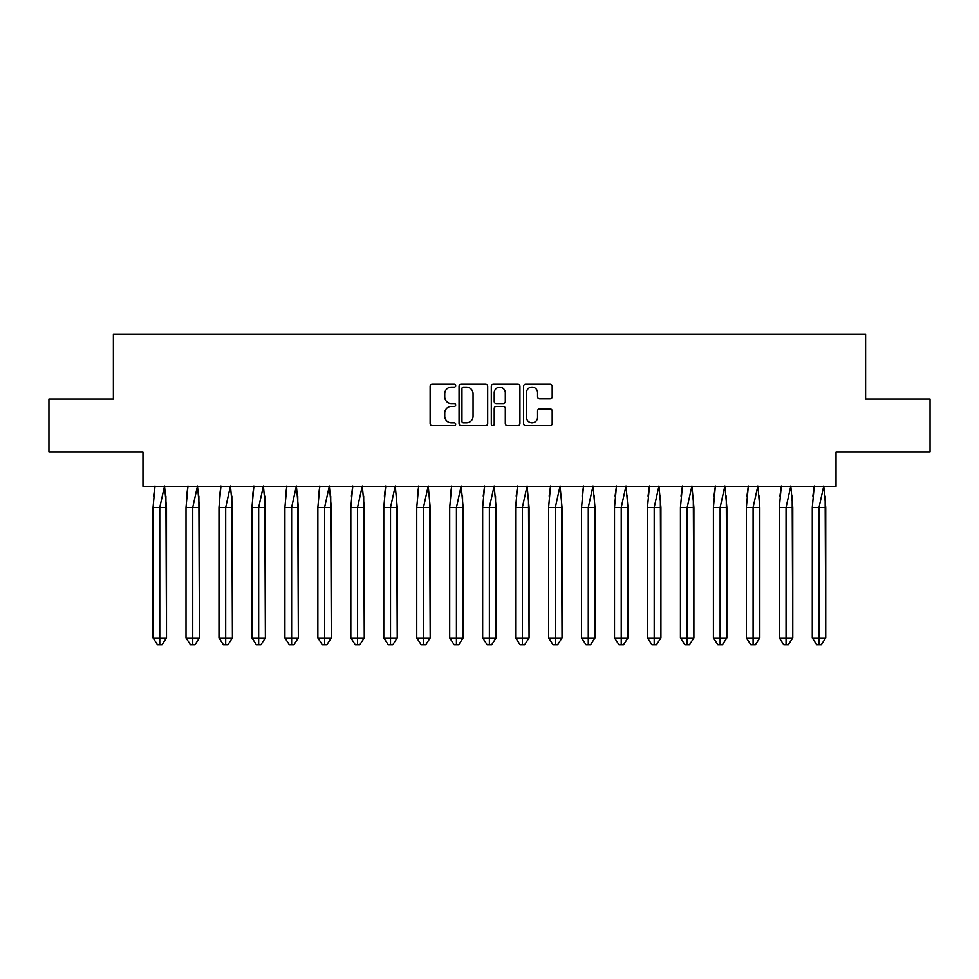 <?xml version="1.0" encoding="UTF-8"?>
<svg xmlns="http://www.w3.org/2000/svg" width="979" height="979" viewBox="0 0 979 979"><rect width="100%" height="100%" fill="white"/><g stroke="black" fill="none" stroke-linecap="round" stroke-linejoin="round"><path stroke-width="1.47" d="M455.688 385.689A1.456 1.456 0 0 0 454.244 384.245L432.204 384.245A2.068 2.068 0 0 0 430.136 386.313L430.136 423.65A2.068 2.068 0 0 0 432.204 425.718L454.244 425.718A1.456 1.456 0 0 0 455.688 424.274A1.456 1.456 0 0 0 454.244 422.818L451.392 422.818A6.633 6.633 0 0 1 444.747 416.185L444.747 413.065A6.633 6.633 0 0 1 451.392 406.432L454.244 406.432A1.456 1.456 0 0 0 455.688 404.988A1.456 1.456 0 0 0 454.244 403.532L451.392 403.532A6.633 6.633 0 0 1 444.747 396.899L444.747 393.778A6.633 6.633 0 0 1 451.392 387.146L454.244 387.146A1.456 1.456 0 0 0 455.688 385.689M48.95 399.065L48.95 451.894L142.971 451.894L142.971 486.33L836.029 486.33L836.029 451.894L930.05 451.894L930.05 399.065L865.607 399.065L865.607 334.194L113.393 334.194L113.393 399.065L48.95 399.065M550.112 398.869A2.068 2.068 0 0 0 552.193 396.789L552.193 386.313A2.068 2.068 0 0 0 550.112 384.245L525.637 384.245A2.068 2.068 0 0 0 523.569 386.313L523.569 423.65A2.068 2.068 0 0 0 525.637 425.718L550.112 425.718A2.068 2.068 0 0 0 552.193 423.65L552.193 410.996A2.068 2.068 0 0 0 550.112 408.928L539.637 408.928A2.068 2.068 0 0 0 537.569 410.996L537.569 417.274A5.544 5.544 0 0 1 532.013 422.818A5.544 5.544 0 0 1 526.469 417.274L526.469 392.689A5.544 5.544 0 0 1 532.013 387.146A5.544 5.544 0 0 1 537.569 392.689L537.569 396.789A2.068 2.068 0 0 0 539.637 398.869L550.112 398.869M487.689 386.313A2.068 2.068 0 0 0 485.608 384.245L461.133 384.245A2.068 2.068 0 0 0 459.065 386.313L459.065 423.65A2.068 2.068 0 0 0 461.133 425.718L485.608 425.718A2.068 2.068 0 0 0 487.689 423.65L487.689 386.313M493.392 384.245L517.867 384.245A2.068 2.068 0 0 1 519.935 386.313L519.935 423.65A2.068 2.068 0 0 1 517.867 425.718L507.391 425.718A2.068 2.068 0 0 1 505.311 423.65L505.311 408.512A2.068 2.068 0 0 0 503.243 406.432L496.292 406.432A2.068 2.068 0 0 0 494.224 408.512L494.224 424.274A1.456 1.456 0 0 1 492.767 425.718A1.456 1.456 0 0 1 491.311 424.274L491.311 386.313A2.068 2.068 0 0 1 493.392 384.245M463.422 387.146A1.456 1.456 0 0 0 461.966 388.602L461.966 421.362A1.456 1.456 0 0 0 463.422 422.818L466.432 422.818A6.633 6.633 0 0 0 473.065 416.185L473.065 393.778A6.633 6.633 0 0 0 466.432 387.146L463.422 387.146M505.311 392.799A5.544 5.544 0 0 0 499.767 387.243A5.544 5.544 0 0 0 494.224 392.799L494.224 401.451A2.068 2.068 0 0 0 496.292 403.532L503.243 403.532A2.068 2.068 0 0 0 505.311 401.451L505.311 392.799M155.025 486.012L153.054 507.465L153.054 638.002L153.054 507.465L157.081 507.465M165.916 496.072L166.503 638.002L166.503 507.465L159.773 507.465L159.773 644.806L162.012 644.806L166.503 638.002L162.012 644.806L159.32 644.806M153.642 496.072L154.963 486.33M166.503 507.465L164.533 486.012L159.773 507.465L153.054 507.465M159.773 644.806L157.533 644.806L153.054 638.002L166.503 638.002M187.98 486.012L186.01 507.465L186.01 638.002L186.01 507.465L190.048 507.465M198.872 496.072L199.459 638.002L199.459 507.465L192.741 507.465L192.741 644.806L194.98 644.806L199.459 638.002L194.98 644.806L192.288 644.806M186.597 496.072L187.931 486.33M220.948 486.012L218.978 507.465L218.978 638.002L218.978 507.465L223.004 507.465M231.839 496.072L232.427 638.002L232.427 507.465L225.696 507.465L225.696 644.806L227.936 644.806L232.427 638.002L227.936 644.806L225.256 644.806M219.565 496.072L220.887 486.33M253.904 486.012L251.933 507.465L251.933 638.002L251.933 507.465L255.972 507.465M264.795 496.072L265.382 638.002L265.382 507.465L258.664 507.465L258.664 644.806L260.903 644.806L265.382 638.002L260.903 644.806L258.211 644.806M252.521 496.072L253.855 486.33M286.871 486.012L284.901 507.465L284.901 638.002L284.901 507.465L288.927 507.465M297.763 496.072L298.35 638.002L298.35 507.465L291.62 507.465L291.62 644.806L293.859 644.806L298.35 638.002L293.859 644.806L291.179 644.806M285.489 496.072L286.81 486.33M319.827 486.012L317.857 507.465L317.857 638.002L317.857 507.465L321.895 507.465M330.718 496.072L331.306 638.002L331.306 507.465L324.587 507.465L324.587 644.806L326.827 644.806L331.306 638.002L326.827 644.806L324.135 644.806M318.444 496.072L319.778 486.33M199.459 507.465L197.489 486.012L192.741 507.465L186.01 507.465M192.741 644.806L190.501 644.806L186.01 638.002L199.459 638.002M232.427 507.465L230.457 486.012L225.696 507.465L218.978 507.465M225.696 644.806L223.457 644.806L218.978 638.002L232.427 638.002M265.382 507.465L263.412 486.012L258.664 507.465L251.933 507.465M258.664 644.806L256.425 644.806L251.933 638.002L265.382 638.002M298.35 507.465L296.38 486.012L291.62 507.465L284.901 507.465M291.62 644.806L289.38 644.806L284.901 638.002L298.35 638.002M331.306 507.465L329.336 486.012L324.587 507.465L317.857 507.465M324.587 644.806L322.348 644.806L317.857 638.002L331.306 638.002M352.795 486.012L350.825 507.465L350.825 638.002L350.825 507.465L354.863 507.465M363.686 496.072L364.274 638.002L364.274 507.465L357.543 507.465L357.543 644.806L359.782 644.806L364.274 638.002L359.782 644.806L357.102 644.806M351.412 496.072L352.734 486.33M364.274 507.465L362.303 486.012L357.543 507.465L350.825 507.465M357.543 644.806L355.304 644.806L350.825 638.002L364.274 638.002M385.75 486.012L383.78 507.465L383.78 638.002L383.78 507.465L387.819 507.465M396.642 496.072L397.229 638.002L397.229 507.465L390.511 507.465L390.511 644.806L392.75 644.806L397.229 638.002L392.75 644.806L390.058 644.806M384.368 496.072L385.702 486.33M397.229 507.465L395.259 486.012L390.511 507.465L383.78 507.465M390.511 644.806L388.271 644.806L383.78 638.002L397.229 638.002M418.718 486.012L416.748 507.465L416.748 638.002L416.748 507.465L420.786 507.465M429.61 496.072L430.197 638.002L430.197 507.465L423.466 507.465L423.466 644.806L425.706 644.806L430.197 638.002L425.706 644.806L423.026 644.806M417.335 496.072L418.657 486.33M430.197 507.465L428.227 486.012L423.466 507.465L416.748 507.465M423.466 644.806L421.227 644.806L416.748 638.002L430.197 638.002M451.674 486.012L449.704 507.465L449.704 638.002L449.704 507.465L453.742 507.465M462.565 496.072L463.153 638.002L463.153 507.465L456.434 507.465L456.434 644.806L458.674 644.806L463.153 638.002L458.674 644.806L455.981 644.806M450.291 496.072L451.625 486.33M463.153 507.465L461.182 486.012L456.434 507.465L449.704 507.465M456.434 644.806L454.195 644.806L449.704 638.002L463.153 638.002M484.642 486.012L482.671 507.465L482.671 638.002L482.671 507.465L486.71 507.465M495.533 496.072L496.12 638.002L496.12 507.465L489.39 507.465L489.39 644.806L491.642 644.806L496.12 638.002L491.642 644.806L488.949 644.806M483.259 496.072L484.581 486.33M496.12 507.465L494.15 486.012L489.39 507.465L482.671 507.465M489.39 644.806L487.15 644.806L482.671 638.002L496.12 638.002M517.597 486.012L515.627 507.465L515.627 638.002L515.627 507.465L519.665 507.465M528.489 496.072L529.076 638.002L529.076 507.465L522.358 507.465L522.358 644.806L524.597 644.806L529.076 638.002L524.597 644.806L521.905 644.806M516.214 496.072L517.548 486.33M529.076 507.465L527.106 486.012L522.358 507.465L515.627 507.465M522.358 644.806L520.118 644.806L515.627 638.002L529.076 638.002M550.565 486.012L548.595 507.465L548.595 638.002L548.595 507.465L552.633 507.465M561.457 496.072L562.044 638.002L562.044 507.465L555.313 507.465L555.313 644.806L557.565 644.806L562.044 638.002L557.565 644.806L554.873 644.806M549.182 496.072L550.504 486.33M562.044 507.465L560.074 486.012L555.313 507.465L548.595 507.465M555.313 644.806L553.074 644.806L548.595 638.002L562.044 638.002M583.521 486.012L581.563 507.465L581.563 638.002L581.563 507.465L585.589 507.465M594.412 496.072L594.999 638.002L594.999 507.465L588.281 507.465L588.281 644.806L590.521 644.806L594.999 638.002L590.521 644.806L587.828 644.806M582.138 496.072L583.472 486.33M594.999 507.465L593.029 486.012L588.281 507.465L581.563 507.465M588.281 644.806L586.042 644.806L581.563 638.002L594.999 638.002M616.489 486.012L614.518 507.465L614.518 638.002L614.518 507.465L618.557 507.465M627.38 496.072L627.967 638.002L627.967 507.465L621.237 507.465L621.237 644.806L623.488 644.806L627.967 638.002L623.488 644.806L620.796 644.806M615.106 496.072L616.427 486.33M627.967 507.465L625.997 486.012L621.237 507.465L614.518 507.465M621.237 644.806L618.997 644.806L614.518 638.002L627.967 638.002M649.456 486.012L647.486 507.465L647.486 638.002L647.486 507.465L651.512 507.465M660.348 496.072L660.923 638.002L660.923 507.465L654.205 507.465L654.205 644.806L656.444 644.806L660.923 638.002L656.444 644.806L653.752 644.806M648.061 496.072L649.395 486.33M660.923 507.465L658.953 486.012L654.205 507.465L647.486 507.465M654.205 644.806L651.965 644.806L647.486 638.002L660.923 638.002M682.412 486.012L680.442 507.465L680.442 638.002L680.442 507.465L684.48 507.465M693.303 496.072L693.891 638.002L693.891 507.465L687.172 507.465L687.172 644.806L689.412 644.806L693.891 638.002L689.412 644.806L686.72 644.806M681.029 496.072L682.351 486.33M693.891 507.465L691.92 486.012L687.172 507.465L680.442 507.465M687.172 644.806L684.921 644.806L680.442 638.002L693.891 638.002M715.38 486.012L713.41 507.465L713.41 638.002L713.41 507.465L717.436 507.465M726.271 496.072L726.846 638.002L726.846 507.465L720.128 507.465L720.128 644.806L722.367 644.806L726.846 638.002L722.367 644.806L719.675 644.806M713.985 496.072L715.319 486.33M726.846 507.465L724.888 486.012L720.128 507.465L713.41 507.465M720.128 644.806L717.888 644.806L713.41 638.002L726.846 638.002M748.335 486.012L746.365 507.465L746.365 638.002L746.365 507.465L750.404 507.465M759.227 496.072L759.814 638.002L759.814 507.465L753.096 507.465L753.096 644.806L755.335 644.806L759.814 638.002L755.335 644.806L752.643 644.806M746.953 496.072L748.274 486.33M759.814 507.465L757.844 486.012L753.096 507.465L746.365 507.465M753.096 644.806L750.844 644.806L746.365 638.002L759.814 638.002M781.303 486.012L779.333 507.465L779.333 638.002L779.333 507.465L783.359 507.465M792.195 496.072L792.782 638.002L792.782 507.465L786.051 507.465L786.051 644.806L788.291 644.806L792.782 638.002L788.291 644.806L785.599 644.806M779.92 496.072L781.242 486.33M792.782 507.465L790.812 486.012L786.051 507.465L779.333 507.465M786.051 644.806L783.812 644.806L779.333 638.002L792.782 638.002M814.259 486.012L812.289 507.465L812.289 638.002L812.289 507.465L816.327 507.465M825.15 496.072L825.738 638.002L825.738 507.465L819.019 507.465L819.019 644.806L821.259 644.806L825.738 638.002L821.259 644.806L818.566 644.806M812.876 496.072L814.21 486.33M825.738 507.465L823.767 486.012L819.019 507.465L812.289 507.465M819.019 644.806L816.767 644.806L812.289 638.002L825.738 638.002"/></g></svg>
